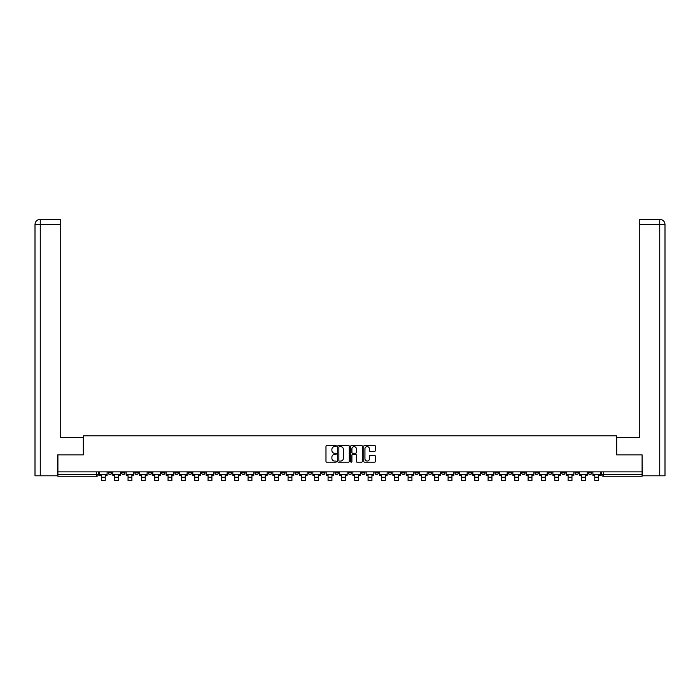 <?xml version="1.0" encoding="UTF-8"?>
<svg xmlns="http://www.w3.org/2000/svg" width="700" height="700" viewBox="0 0 700 700"><rect width="100%" height="100%" fill="white"/><g stroke="black" fill="none" stroke-linecap="round" stroke-linejoin="round"><path stroke-width="1.05" d="M336.324 446.031A0.586 0.586 0 0 0 335.738 445.445L326.821 445.445A0.84 0.84 0 0 0 325.981 446.285L325.981 461.387A0.84 0.84 0 0 0 326.821 462.227L335.738 462.227A0.586 0.586 0 0 0 336.324 461.641A0.586 0.586 0 0 0 335.738 461.055L334.582 461.055A2.686 2.686 0 0 1 331.896 458.369L331.896 457.109A2.686 2.686 0 0 1 334.582 454.423L335.738 454.423A0.586 0.586 0 0 0 336.324 453.836A0.586 0.586 0 0 0 335.738 453.25L334.582 453.25A2.686 2.686 0 0 1 331.896 450.564L331.896 449.304A2.686 2.686 0 0 1 334.582 446.626L335.738 446.626A0.586 0.586 0 0 0 336.324 446.031M548.319 471.879L548.319 472.815L551.74 472.815A1.706 1.706 0 0 1 550.025 474.521A1.706 1.706 0 0 1 548.319 472.815L548.319 471.879M468.309 471.879L468.309 472.815L471.73 472.815A1.706 1.706 0 0 1 470.015 474.521A1.706 1.706 0 0 1 468.309 472.815L468.309 471.879M454.974 471.879L454.974 472.815L458.395 472.815A1.706 1.706 0 0 1 456.68 474.521A1.706 1.706 0 0 1 454.974 472.815L454.974 471.879M374.964 471.879L374.964 472.815L378.376 472.815A1.706 1.706 0 0 1 376.67 474.521A1.706 1.706 0 0 1 374.964 472.815L374.964 471.879M361.629 471.879L361.629 472.815L365.041 472.815A1.706 1.706 0 0 1 363.335 474.521A1.706 1.706 0 0 1 361.629 472.815L361.629 471.879M348.294 471.879L348.294 472.815L351.706 472.815A1.706 1.706 0 0 1 350 474.521A1.706 1.706 0 0 1 348.294 472.815L348.294 471.879M321.624 471.879L321.624 472.815L325.036 472.815A1.706 1.706 0 0 1 323.33 474.521A1.706 1.706 0 0 1 321.624 472.815L321.624 471.879M294.954 472.815L294.954 471.879L294.954 472.815A1.706 1.706 0 0 0 296.66 474.521A1.706 1.706 0 0 1 294.954 472.815L298.366 472.815A1.706 1.706 0 0 1 296.66 474.521A1.706 1.706 0 0 0 298.366 472.815L298.366 471.879L298.366 472.815M281.619 472.815L281.619 471.879L281.619 472.815A1.706 1.706 0 0 0 283.325 474.521A1.706 1.706 0 0 1 281.619 472.815L285.031 472.815A1.706 1.706 0 0 1 283.325 474.521M268.284 472.815L268.284 471.879L268.284 472.815A1.706 1.706 0 0 0 269.99 474.521A1.706 1.706 0 0 1 268.284 472.815L271.696 472.815A1.706 1.706 0 0 1 269.99 474.521A1.706 1.706 0 0 0 271.696 472.815L271.696 471.879L271.696 472.815M254.94 471.879L254.94 472.815L258.361 472.815A1.706 1.706 0 0 1 256.655 474.521A1.706 1.706 0 0 1 254.94 472.815L254.94 471.879M241.605 471.879L241.605 472.815L245.026 472.815A1.706 1.706 0 0 1 243.32 474.521A1.706 1.706 0 0 1 241.605 472.815L241.605 471.879M228.27 471.879L228.27 472.815L231.691 472.815A1.706 1.706 0 0 1 229.985 474.521A1.706 1.706 0 0 1 228.27 472.815L228.27 471.879M214.935 472.815L214.935 471.879L214.935 472.815A1.706 1.706 0 0 0 216.65 474.521A1.706 1.706 0 0 1 214.935 472.815L218.356 472.815A1.706 1.706 0 0 1 216.65 474.521M188.265 472.815L188.265 471.879L188.265 472.815A1.706 1.706 0 0 0 189.98 474.521A1.706 1.706 0 0 1 188.265 472.815L191.686 472.815A1.706 1.706 0 0 1 189.98 474.521A1.706 1.706 0 0 0 191.686 472.815L191.686 471.879L191.686 472.815M174.93 472.815L174.93 471.879L174.93 472.815A1.706 1.706 0 0 0 176.645 474.521A1.706 1.706 0 0 1 174.93 472.815L178.351 472.815A1.706 1.706 0 0 1 176.645 474.521A1.706 1.706 0 0 0 178.351 472.815L178.351 471.879L178.351 472.815M161.595 472.815L161.595 471.879L161.595 472.815A1.706 1.706 0 0 0 163.31 474.521A1.706 1.706 0 0 1 161.595 472.815L165.016 472.815A1.706 1.706 0 0 1 163.31 474.521A1.706 1.706 0 0 0 165.016 472.815L165.016 471.879L165.016 472.815M148.26 472.815L148.26 471.879L148.26 472.815A1.706 1.706 0 0 0 149.975 474.521A1.706 1.706 0 0 1 148.26 472.815L151.681 472.815A1.706 1.706 0 0 1 149.975 474.521M134.925 472.815L134.925 471.879L134.925 472.815A1.706 1.706 0 0 0 136.64 474.521A1.706 1.706 0 0 1 134.925 472.815L138.346 472.815A1.706 1.706 0 0 1 136.64 474.521A1.706 1.706 0 0 0 138.346 472.815L138.346 471.879L138.346 472.815M121.59 472.815L121.59 471.879L121.59 472.815A1.706 1.706 0 0 0 123.305 474.521A1.706 1.706 0 0 1 121.59 472.815L125.011 472.815A1.706 1.706 0 0 1 123.305 474.521A1.706 1.706 0 0 0 125.011 472.815L125.011 471.879L125.011 472.815M374.517 451.36A0.84 0.84 0 0 0 375.358 450.529L375.358 446.285A0.84 0.84 0 0 0 374.517 445.445L364.621 445.445A0.84 0.84 0 0 0 363.781 446.285L363.781 461.387A0.84 0.84 0 0 0 364.621 462.227L374.517 462.227A0.84 0.84 0 0 0 375.358 461.387L375.358 456.269A0.84 0.84 0 0 0 374.517 455.429L370.283 455.429A0.84 0.84 0 0 0 369.442 456.269L369.442 458.806A2.249 2.249 0 0 1 367.203 461.055A2.249 2.249 0 0 1 364.954 458.806L364.954 448.866A2.249 2.249 0 0 1 367.203 446.626A2.249 2.249 0 0 1 369.442 448.866L369.442 450.529A0.84 0.84 0 0 0 370.283 451.36L374.517 451.36M40.259 475.808L35 475.808L35 224.49C35.306 221.375 37.012 219.669 40.119 219.362L60.217 219.362L60.217 224.49L40.259 224.49L40.259 475.808L57.654 475.808L57.654 454.869L83.379 454.869L83.379 435.803L616.621 435.803L616.621 454.869L642.093 454.869L642.093 471.879L57.908 471.879L57.908 474.521L98.341 474.521L98.341 471.879L98.341 474.521A1.706 1.706 0 0 1 96.635 476.236L57.908 476.236L57.908 474.521M57.908 454.869L57.908 471.879M349.265 446.285A0.84 0.84 0 0 0 348.425 445.445L338.529 445.445A0.84 0.84 0 0 0 337.689 446.285L337.689 461.387A0.84 0.84 0 0 0 338.529 462.227L348.425 462.227A0.84 0.84 0 0 0 349.265 461.387L349.265 446.285M351.575 445.445L361.471 445.445A0.84 0.84 0 0 1 362.311 446.285L362.311 461.387A0.84 0.84 0 0 1 361.471 462.227L357.236 462.227A0.84 0.84 0 0 1 356.396 461.387L356.396 455.262A0.84 0.84 0 0 0 355.556 454.423L352.748 454.423A0.84 0.84 0 0 0 351.908 455.262L351.908 461.641A0.586 0.586 0 0 1 351.321 462.227A0.586 0.586 0 0 1 350.735 461.641L350.735 446.285A0.84 0.84 0 0 1 351.575 445.445M601.659 471.879L601.659 474.521L642.093 474.521L642.093 476.236L603.365 476.236A1.706 1.706 0 0 1 601.659 474.521M642.093 471.879L642.093 474.521M591.745 471.879L591.745 472.815A1.706 1.706 0 0 1 590.03 474.521A1.706 1.706 0 0 1 588.324 472.815L591.745 472.815A1.706 1.706 0 0 1 590.03 474.521M588.324 471.879L588.324 472.815M578.41 471.879L578.41 472.815A1.706 1.706 0 0 1 576.695 474.521A1.706 1.706 0 0 1 574.989 472.815A1.706 1.706 0 0 0 576.695 474.521M574.989 471.879L574.989 472.815L578.41 472.815M565.075 471.879L565.075 472.815A1.706 1.706 0 0 1 563.36 474.521A1.706 1.706 0 0 1 561.654 472.815L565.075 472.815M561.654 471.879L561.654 472.815M551.74 471.879L551.74 472.815A1.706 1.706 0 0 1 550.025 474.521M538.405 471.879L538.405 472.815A1.706 1.706 0 0 1 536.69 474.521A1.706 1.706 0 0 1 534.984 472.815L538.405 472.815M534.984 471.879L534.984 472.815M525.07 471.879L525.07 472.815A1.706 1.706 0 0 1 523.355 474.521A1.706 1.706 0 0 1 521.649 472.815L525.07 472.815M521.649 471.879L521.649 472.815M511.735 471.879L511.735 472.815A1.706 1.706 0 0 1 510.02 474.521A1.706 1.706 0 0 1 508.314 472.815A1.706 1.706 0 0 0 510.02 474.521M508.314 471.879L508.314 472.815L511.735 472.815M498.4 471.879L498.4 472.815A1.706 1.706 0 0 1 496.685 474.521A1.706 1.706 0 0 1 494.979 472.815L498.4 472.815M494.979 471.879L494.979 472.815M485.065 471.879L485.065 472.815A1.706 1.706 0 0 1 483.35 474.521A1.706 1.706 0 0 1 481.644 472.815L485.065 472.815M481.644 471.879L481.644 472.815M471.73 471.879L471.73 472.815M458.395 471.879L458.395 472.815L458.395 471.879M445.06 471.879L445.06 472.815A1.706 1.706 0 0 1 443.345 474.521A1.706 1.706 0 0 1 441.639 472.815L445.06 472.815M441.639 471.879L441.639 472.815M431.716 471.879L431.716 472.815A1.706 1.706 0 0 1 430.01 474.521A1.706 1.706 0 0 1 428.304 472.815L431.716 472.815M428.304 471.879L428.304 472.815M418.381 471.879L418.381 472.815A1.706 1.706 0 0 1 416.675 474.521A1.706 1.706 0 0 1 414.969 472.815L418.381 472.815M414.969 471.879L414.969 472.815M405.046 471.879L405.046 472.815A1.706 1.706 0 0 1 403.34 474.521A1.706 1.706 0 0 1 401.634 472.815L405.046 472.815M401.634 471.879L401.634 472.815M391.711 471.879L391.711 472.815A1.706 1.706 0 0 1 390.005 474.521A1.706 1.706 0 0 1 388.299 472.815L391.711 472.815M388.299 471.879L388.299 472.815M378.376 471.879L378.376 472.815A1.706 1.706 0 0 1 376.67 474.521M365.041 471.879L365.041 472.815M351.706 472.815L351.706 471.879L351.706 472.815A1.706 1.706 0 0 1 350 474.521M338.371 471.879L338.371 472.815A1.706 1.706 0 0 1 336.665 474.521A1.706 1.706 0 0 1 334.959 472.815A1.706 1.706 0 0 0 336.665 474.521A1.706 1.706 0 0 0 338.371 472.815L334.959 472.815L334.959 471.879M325.036 472.815L325.036 471.879L325.036 472.815A1.706 1.706 0 0 1 323.33 474.521M311.701 471.879L311.701 472.815A1.706 1.706 0 0 1 309.995 474.521A1.706 1.706 0 0 1 308.289 472.815A1.706 1.706 0 0 0 309.995 474.521M308.289 471.879L308.289 472.815L311.701 472.815M285.031 471.879L285.031 472.815L285.031 471.879M258.361 472.815L258.361 471.879L258.361 472.815A1.706 1.706 0 0 1 256.655 474.521M245.026 472.815L245.026 471.879L245.026 472.815A1.706 1.706 0 0 1 243.32 474.521M231.691 472.815L231.691 471.879L231.691 472.815A1.706 1.706 0 0 1 229.985 474.521M218.356 471.879L218.356 472.815L218.356 471.879M205.021 472.815L205.021 471.879L205.021 472.815A1.706 1.706 0 0 1 203.315 474.521A1.706 1.706 0 0 1 201.6 472.815L205.021 472.815A1.706 1.706 0 0 1 203.315 474.521M201.6 471.879L201.6 472.815M151.681 471.879L151.681 472.815L151.681 471.879M111.676 471.879L111.676 472.815A1.706 1.706 0 0 1 109.97 474.521A1.706 1.706 0 0 1 108.255 472.815A1.706 1.706 0 0 0 109.97 474.521A1.706 1.706 0 0 0 111.676 472.815L111.676 471.879M108.255 471.879L108.255 472.815L111.676 472.815M96.635 471.879L96.635 476.236A1.706 1.706 0 0 0 98.341 474.521M339.447 446.626A0.586 0.586 0 0 0 338.861 447.213L338.861 460.469A0.586 0.586 0 0 0 339.447 461.055L340.664 461.055A2.686 2.686 0 0 0 343.35 458.369L343.35 449.304A2.686 2.686 0 0 0 340.664 446.626L339.447 446.626M356.396 448.91A2.249 2.249 0 0 0 354.156 446.661A2.249 2.249 0 0 0 351.908 448.91L351.908 452.41A0.84 0.84 0 0 0 352.748 453.25L355.556 453.25A0.84 0.84 0 0 0 356.396 452.41L356.396 448.91M99.496 474.521L107.1 474.521L107.1 475.379L105.228 475.379L105.228 480.637L101.377 480.637L101.377 475.379L99.496 475.379L99.496 471.879M107.1 474.521L107.1 471.879M83.3 454.869L83.3 437.342L60.217 437.342L60.217 224.49M40.259 219.362L40.259 224.49L35 224.49L35 424.515L35 224.49C35.297 221.384 37.012 219.669 40.127 219.362M616.7 454.869L616.7 437.342L639.782 437.342L639.782 219.362L659.864 219.362L639.782 219.362M665 475.808L665 424.515L665 475.808L642.346 475.808L642.093 454.869M659.741 219.362L658.586 219.362L659.741 219.362L659.741 224.49L639.782 224.49M659.741 475.808L659.741 224.49L665 224.49L665 424.515L665 224.49C664.694 221.375 662.988 219.669 659.881 219.362M112.831 474.521L120.435 474.521L120.435 475.379L118.562 475.379L118.562 480.637L114.712 480.637L114.712 475.379L112.831 475.379L112.831 471.879M120.435 474.521L120.435 471.879M126.166 474.521L133.77 474.521L133.77 475.379L131.898 475.379L131.898 480.637L128.048 480.637L128.048 475.379L126.166 475.379L126.166 471.879M133.77 474.521L133.77 471.879M139.501 474.521L147.105 474.521L147.105 475.379L145.232 475.379L145.232 480.637L141.383 480.637L141.383 475.379L139.501 475.379L139.501 471.879M147.105 474.521L147.105 471.879M152.836 474.521L160.44 474.521L160.44 475.379L158.567 475.379L158.567 480.637L154.718 480.637L154.718 475.379L152.836 475.379L152.836 471.879M160.44 474.521L160.44 471.879M166.171 474.521L173.784 474.521L173.784 475.379L171.903 475.379L171.903 480.637L168.053 480.637L168.053 475.379L166.171 475.379L166.171 471.879M173.784 474.521L173.784 471.879M179.506 474.521L187.119 474.521L187.119 475.379L185.237 475.379L185.237 480.637L181.388 480.637L181.388 475.379L179.506 475.379L179.506 471.879M187.119 474.521L187.119 471.879M192.841 474.521L200.454 474.521L200.454 475.379L198.572 475.379L198.572 480.637L194.722 480.637L194.722 475.379L192.841 475.379L192.841 471.879M200.454 474.521L200.454 471.879M206.176 474.521L213.789 474.521L213.789 475.379L211.907 475.379L211.907 480.637L208.058 480.637L208.058 475.379L206.176 475.379L206.176 471.879M213.789 474.521L213.789 471.879M219.511 474.521L227.124 474.521L227.124 475.379L225.243 475.379L225.243 480.637L221.393 480.637L221.393 475.379L219.511 475.379L219.511 471.879M227.124 474.521L227.124 471.879M232.846 474.521L240.459 474.521L240.459 475.379L238.578 475.379L238.578 480.637L234.727 480.637L234.727 475.379L232.846 475.379L232.846 471.879M240.459 474.521L240.459 471.879M246.181 474.521L253.794 474.521L253.794 475.379L251.912 475.379L251.912 480.637L248.062 480.637L248.062 475.379L246.181 475.379L246.181 471.879M253.794 474.521L253.794 471.879M259.516 474.521L267.129 474.521L267.129 475.379L265.248 475.379L265.248 480.637L261.398 480.637L261.398 475.379L259.516 475.379L259.516 471.879M267.129 474.521L267.129 471.879M272.851 474.521L280.464 474.521L280.464 475.379L278.582 475.379L278.582 480.637L274.733 480.637L274.733 475.379L272.851 475.379L272.851 471.879M280.464 474.521L280.464 471.879M286.186 474.521L293.799 474.521L293.799 475.379L291.918 475.379L291.918 480.637L288.067 480.637L288.067 475.379L286.186 475.379L286.186 471.879M293.799 474.521L293.799 471.879M299.521 474.521L307.134 474.521L307.134 475.379L305.252 475.379L305.252 480.637L301.402 480.637L301.402 475.379L299.521 475.379L299.521 471.879M307.134 474.521L307.134 471.879M312.856 474.521L320.469 474.521L320.469 475.379L318.588 475.379L318.588 480.637L314.738 480.637L314.738 475.379L312.856 475.379L312.856 471.879M320.469 474.521L320.469 471.879M326.191 474.521L333.804 474.521L333.804 475.379L331.922 475.379L331.922 480.637L328.072 480.637L328.072 475.379L326.191 475.379L326.191 471.879M333.804 474.521L333.804 471.879M339.526 474.521L347.139 474.521L347.139 475.379L345.257 475.379L345.257 480.637L341.408 480.637L341.408 475.379L339.526 475.379L339.526 471.879M347.139 474.521L347.139 471.879M352.861 474.521L360.474 474.521L360.474 475.379L358.592 475.379L358.592 480.637L354.743 480.637L354.743 475.379L352.861 475.379L352.861 471.879M360.474 474.521L360.474 471.879M366.196 474.521L373.809 474.521L373.809 475.379L371.928 475.379L371.928 480.637L368.078 480.637L368.078 475.379L366.196 475.379L366.196 471.879M373.809 474.521L373.809 471.879M379.531 474.521L387.144 474.521L387.144 475.379L385.262 475.379L385.262 480.637L381.412 480.637L381.412 475.379L379.531 475.379L379.531 471.879M387.144 474.521L387.144 471.879M392.866 474.521L400.479 474.521L400.479 475.379L398.598 475.379L398.598 480.637L394.748 480.637L394.748 475.379L392.866 475.379L392.866 471.879M400.479 474.521L400.479 471.879M406.201 474.521L413.814 474.521L413.814 475.379L411.933 475.379L411.933 480.637L408.082 480.637L408.082 475.379L406.201 475.379L406.201 471.879M413.814 474.521L413.814 471.879M419.536 474.521L427.149 474.521L427.149 475.379L425.267 475.379L425.267 480.637L421.418 480.637L421.418 475.379L419.536 475.379L419.536 471.879M427.149 474.521L427.149 471.879M432.871 474.521L440.484 474.521L440.484 475.379L438.602 475.379L438.602 480.637L434.752 480.637L434.752 475.379L432.871 475.379L432.871 471.879M440.484 474.521L440.484 471.879M446.206 474.521L453.819 474.521L453.819 475.379L451.938 475.379L451.938 480.637L448.088 480.637L448.088 475.379L446.206 475.379L446.206 471.879M453.819 474.521L453.819 471.879M459.541 474.521L467.154 474.521L467.154 475.379L465.273 475.379L465.273 480.637L461.423 480.637L461.423 475.379L459.541 475.379L459.541 471.879M467.154 474.521L467.154 471.879M472.876 474.521L480.489 474.521L480.489 475.379L478.608 475.379L478.608 480.637L474.758 480.637L474.758 475.379L472.876 475.379L472.876 471.879M480.489 474.521L480.489 471.879M486.211 474.521L493.824 474.521L493.824 475.379L491.942 475.379L491.942 480.637L488.093 480.637L488.093 475.379L486.211 475.379L486.211 471.879M493.824 474.521L493.824 471.879M499.546 474.521L507.159 474.521L507.159 475.379L505.278 475.379L505.278 480.637L501.427 480.637L501.427 475.379L499.546 475.379L499.546 471.879M507.159 474.521L507.159 471.879M512.881 474.521L520.494 474.521L520.494 475.379L518.613 475.379L518.613 480.637L514.762 480.637L514.762 475.379L512.881 475.379L512.881 471.879M520.494 474.521L520.494 471.879M526.216 474.521L533.829 474.521L533.829 475.379L531.947 475.379L531.947 480.637L528.097 480.637L528.097 475.379L526.216 475.379L526.216 471.879M533.829 474.521L533.829 471.879M539.56 474.521L547.164 474.521L547.164 475.379L545.282 475.379L545.282 480.637L541.433 480.637L541.433 475.379L539.56 475.379L539.56 471.879M547.164 474.521L547.164 471.879M552.895 474.521L560.499 474.521L560.499 475.379L558.617 475.379L558.617 480.637L554.767 480.637L554.767 475.379L552.895 475.379L552.895 471.879M560.499 474.521L560.499 471.879M566.23 474.521L573.834 474.521L573.834 475.379L571.952 475.379L571.952 480.637L568.102 480.637L568.102 475.379L566.23 475.379L566.23 471.879M573.834 474.521L573.834 471.879M579.565 474.521L587.169 474.521L587.169 475.379L585.288 475.379L585.288 480.637L581.438 480.637L581.438 475.379L579.565 475.379L579.565 471.879M587.169 474.521L587.169 471.879M592.9 474.521L600.504 474.521L600.504 475.379L598.622 475.379L598.622 480.637L594.773 480.637L594.773 475.379L592.9 475.379L592.9 471.879M600.504 474.521L600.504 471.879M603.365 471.879L603.365 476.236M101.377 477.216L105.228 477.216M101.377 480.637L105.228 480.637M35 224.49L35 424.515M114.712 477.216L118.562 477.216M114.712 480.637L118.562 480.637M128.048 477.216L131.898 477.216M128.048 480.637L131.898 480.637M141.383 477.216L145.232 477.216M141.383 480.637L145.232 480.637M154.718 477.216L158.567 477.216M154.718 480.637L158.567 480.637M168.053 477.216L171.903 477.216M168.053 480.637L171.903 480.637M181.388 477.216L185.237 477.216M181.388 480.637L185.237 480.637M194.722 477.216L198.572 477.216M194.722 480.637L198.572 480.637M208.058 477.216L211.907 477.216M208.058 480.637L211.907 480.637M221.393 477.216L225.243 477.216M221.393 480.637L225.243 480.637M234.727 477.216L238.578 477.216M234.727 480.637L238.578 480.637M248.062 477.216L251.912 477.216M248.062 480.637L251.912 480.637M261.398 477.216L265.248 477.216M261.398 480.637L265.248 480.637M274.733 477.216L278.582 477.216M274.733 480.637L278.582 480.637M288.067 477.216L291.918 477.216M288.067 480.637L291.918 480.637M301.402 477.216L305.252 477.216M301.402 480.637L305.252 480.637M314.738 477.216L318.588 477.216M314.738 480.637L318.588 480.637M328.072 477.216L331.922 477.216M328.072 480.637L331.922 480.637M341.408 477.216L345.257 477.216M341.408 480.637L345.257 480.637M354.743 477.216L358.592 477.216M354.743 480.637L358.592 480.637M368.078 477.216L371.928 477.216M368.078 480.637L371.928 480.637M381.412 477.216L385.262 477.216M381.412 480.637L385.262 480.637M394.748 477.216L398.598 477.216M394.748 480.637L398.598 480.637M408.082 477.216L411.933 477.216M408.082 480.637L411.933 480.637M421.418 477.216L425.267 477.216M421.418 480.637L425.267 480.637M434.752 477.216L438.602 477.216M434.752 480.637L438.602 480.637M448.088 477.216L451.938 477.216M448.088 480.637L451.938 480.637M461.423 477.216L465.273 477.216M461.423 480.637L465.273 480.637M474.758 477.216L478.608 477.216M474.758 480.637L478.608 480.637M488.093 477.216L491.942 477.216M488.093 480.637L491.942 480.637M501.427 477.216L505.278 477.216M501.427 480.637L505.278 480.637M514.762 477.216L518.613 477.216M514.762 480.637L518.613 480.637M528.097 477.216L531.947 477.216M528.097 480.637L531.947 480.637M541.433 477.216L545.282 477.216M541.433 480.637L545.282 480.637M554.767 477.216L558.617 477.216M554.767 480.637L558.617 480.637M568.102 477.216L571.952 477.216M568.102 480.637L571.952 480.637M581.438 477.216L585.288 477.216M581.438 480.637L585.288 480.637M594.773 477.216L598.622 477.216M594.773 480.637L598.622 480.637"/></g></svg>

